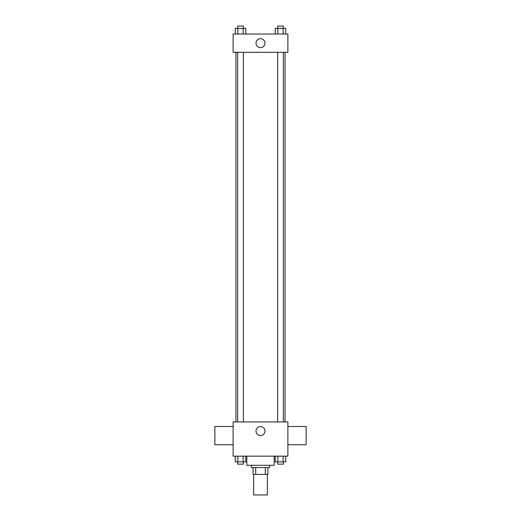 <?xml version="1.0" encoding="UTF-8"?>
<svg xmlns="http://www.w3.org/2000/svg" width="521" height="521" viewBox="0 0 521 521"><rect width="100%" height="100%" fill="white"/><g stroke="black" fill="none" stroke-linecap="round" stroke-linejoin="round"><path stroke-width="0.78" d="M253.655 474.416L253.655 494.95L267.345 494.95L267.345 474.416M265.3 467.571L265.3 474.416L253.082 474.416L253.082 467.571M265.3 474.416L267.918 474.416L267.918 467.571L267.918 474.416M269.624 465.286L269.624 467.571L251.376 467.571L251.376 465.286M255.7 467.571L255.7 474.416M246.811 456.162L246.811 465.286L274.189 465.286L274.189 456.162M287.879 456.162L233.121 456.162L233.121 421.932L287.879 421.932L287.879 456.162M264.987 431.062A4.487 4.487 0 0 1 258.26 434.944A4.487 4.487 0 0 1 258.26 427.174A4.487 4.487 0 0 1 264.987 431.062M287.879 444.752L306.133 444.752L306.133 426.497L287.879 426.497M233.121 426.497L214.867 426.497L214.867 444.752L233.121 444.752M285.052 52.289L285.052 421.932M277.634 421.932L277.634 52.289M243.366 52.289L243.366 421.932M287.879 52.289L233.121 52.289L233.121 34.034L287.879 34.034L287.879 52.289M264.987 43.165A4.487 4.487 0 0 1 258.26 47.046A4.487 4.487 0 0 1 258.26 39.277A4.487 4.487 0 0 1 264.987 43.165M285.755 34.034L285.755 28.329L275.218 28.329L275.218 34.034M283.124 28.329L283.124 34.034M277.856 28.329L277.856 34.034M277.634 28.329L277.634 26.05L283.339 26.05L283.339 28.329M245.782 34.034L245.782 28.329L235.245 28.329L235.245 34.034M243.144 28.329L243.144 34.034M237.876 28.329L237.876 34.034M237.661 28.329L237.661 26.05L243.366 26.05L243.366 28.329M285.755 456.162L285.755 461.867L275.218 461.867L275.218 456.162M283.124 456.162L283.124 461.867M277.856 456.162L277.856 461.867M283.339 461.867L283.339 464.146L277.634 464.146L277.634 461.867M245.782 456.162L245.782 461.867L235.245 461.867L235.245 456.162M243.144 456.162L243.144 461.867M237.876 456.162L237.876 461.867M243.366 461.867L243.366 464.146L237.661 464.146L237.661 461.867M235.948 52.289L235.948 421.932M283.339 421.932L283.339 52.289M237.661 52.289L237.661 421.932"/></g></svg>
